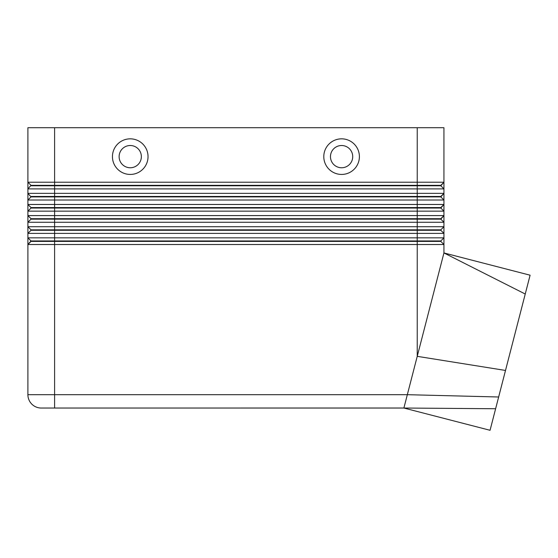 <?xml version="1.0" encoding="UTF-8"?>
<svg xmlns="http://www.w3.org/2000/svg" width="558" height="558" viewBox="0 0 558 558"><rect width="100%" height="100%" fill="white"/><g stroke="black" fill="none" stroke-linecap="round" stroke-linejoin="round"><path stroke-width="0.84" d="M31.018 185.779L440.82 185.779L443.938 188.897L443.938 182.222L440.82 185.34L31.018 185.34L27.9 188.897L443.938 188.897L443.938 193.347L27.9 193.347L31.018 196.904L440.82 196.904L443.938 200.022L443.938 193.347L440.82 196.458L31.018 196.458M440.82 185.779L443.938 182.222L443.938 127.712L417.238 127.712L417.238 182.222L27.9 182.222L27.9 200.022L443.938 200.022L443.938 204.472L27.9 204.472L27.9 211.147L443.938 211.147L443.938 204.472L440.82 207.583L31.018 207.583L27.9 204.472L27.9 200.022L27.9 204.472M443.938 182.222L417.238 182.222L417.238 208.029L440.82 208.029L443.938 211.147L443.938 215.59L27.9 215.59L27.9 222.265L443.938 222.265L443.938 215.59L440.82 218.708L31.018 218.708L27.9 215.59L27.9 211.147L27.9 215.59M31.018 207.583L31.018 208.029L54.6 208.029L54.6 127.712L27.9 127.712L27.9 182.222L27.9 127.712M31.018 218.708L31.018 219.154L440.82 219.154L443.938 222.265L443.938 226.715L440.82 229.833L31.018 229.833L31.018 230.28L417.238 230.28L417.238 233.39L443.938 233.39L443.938 226.715L27.9 226.715L27.9 233.39L417.238 233.39L417.238 237.841L27.9 237.841L27.9 244.516L443.938 244.516L443.938 237.841L417.238 237.841L417.238 240.958L31.018 240.958L27.9 237.841L27.9 233.39L27.9 237.841M41.25 408.038A13.35 13.35 0 0 1 31.813 404.125A13.35 13.35 0 0 0 41.25 408.038L54.6 408.038L54.6 208.029L417.238 208.029L417.238 230.28L440.82 230.28L443.938 233.39L443.938 237.841L440.82 240.958L417.238 240.958L417.238 356.339L443.938 252.941L525.238 294.024L490.057 430.288L403.887 408.038L407.333 394.687L27.9 394.687A13.35 13.35 0 0 0 31.813 404.125A13.35 13.35 0 0 1 27.9 394.687L27.9 244.516L31.018 241.398L440.82 241.398L443.938 244.516L443.938 252.941L530.1 275.199L525.238 294.024M31.018 196.904L27.9 200.022L31.018 196.904M31.018 208.029L27.9 211.147M31.018 219.154L27.9 222.265L27.9 226.715L27.9 222.265M31.018 230.28L27.9 233.39L31.018 230.28M524.541 296.73L495.616 408.742L524.541 296.73M341.594 145.512A11.125 11.125 0 0 0 330.469 156.638A11.125 11.125 0 0 0 341.594 167.763A11.125 11.125 0 0 0 352.719 156.638A11.125 11.125 0 0 0 341.594 145.512A11.125 11.125 0 0 0 330.469 156.638A11.125 11.125 0 0 0 341.594 167.763A11.125 11.125 0 0 0 352.719 156.638A11.125 11.125 0 0 0 341.594 145.512M341.594 174.438A17.8 17.8 0 0 1 323.793 156.638A17.8 17.8 0 0 1 341.594 138.837A17.8 17.8 0 0 1 359.394 156.638A17.8 17.8 0 0 1 341.594 174.438M130.237 174.438A17.8 17.8 0 0 1 112.444 156.638A17.8 17.8 0 0 1 130.237 138.837A17.8 17.8 0 0 1 148.037 156.638A17.8 17.8 0 0 1 130.237 174.438M130.237 167.763A11.125 11.125 0 0 1 119.119 156.638A11.125 11.125 0 0 1 130.237 145.512A11.125 11.125 0 0 1 141.362 156.638A11.125 11.125 0 0 1 130.237 167.763M54.6 408.038L403.887 408.031L495.616 408.742M498.65 396.989L407.333 394.687L417.238 356.339L505.506 370.449M31.018 240.958L27.9 244.516M31.018 229.833L27.9 226.715M440.82 219.154L443.938 215.59M440.82 208.029L443.938 204.472M440.82 196.904L443.938 193.347M27.9 193.347L27.9 188.897M440.82 240.958L440.82 241.398M440.82 229.833L440.82 230.28M27.9 182.222L31.018 185.34L27.9 182.222M54.6 127.712L417.238 127.712"/></g></svg>

